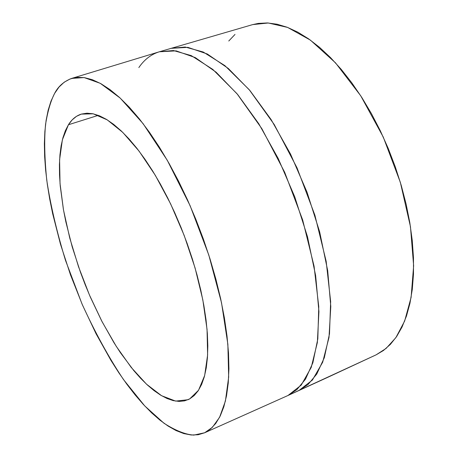 <?xml version="1.0" encoding="UTF-8"?>
<svg xmlns="http://www.w3.org/2000/svg" width="458" height="458" viewBox="0 0 458 458"><rect width="100%" height="100%" fill="white"/><g stroke="black" fill="none" stroke-linecap="round" stroke-linejoin="round"><path stroke-width="0.69" d="M68.437 124.742C71.82 119.332 76.097 115.788 81.261 114.122L93.226 113.813L107.235 119.859L122.744 132.373L139.049 151.088L155.308 175.311L170.639 203.907L184.156 235.383L195.091 267.999L202.837 299.921L207.05 329.422L207.611 354.996L204.657 375.526L198.526 390.268L189.686 398.895L194.255 395.506L198.257 390.68L201.635 384.428L204.325 376.774L206.283 367.757L207.457 357.446L207.823 345.933L207.348 333.327L206.026 319.764L203.85 305.394L200.844 290.389L197.026 274.932L192.44 259.228L187.15 243.473L181.208 227.872L174.704 212.644L167.725 197.976L160.363 184.053L152.714 171.052L144.883 159.121L136.971 148.398L129.076 138.986L121.29 130.971L113.71 124.416L106.416 119.355L99.478 115.805L92.963 113.761L86.934 113.195L81.432 114.071L76.492 116.332L72.152 119.916L68.437 124.742L65.351 130.73L62.906 137.795L61.109 145.844L59.952 154.781L59.425 164.508L59.529 174.933L60.238 185.959L63.404 209.443L65.82 221.712L72.198 246.856L80.453 272.212L85.211 284.75L90.346 297.087L101.619 320.812L113.968 342.693L120.448 352.734L133.799 370.602L140.572 378.256L147.339 384.955L154.048 390.617L160.644 395.157L167.061 398.517L173.239 400.624L179.112 401.42L184.62 400.853L189.686 398.895L188.02 399.72L175.626 401.099L161.542 395.695L146.503 384.182L131.2 367.413L116.24 346.317L102.163 321.86L89.453 295.015L78.53 266.762L69.765 238.086L63.502 209.999L60.032 183.538L59.597 159.773L62.374 139.81L68.437 124.742L98.321 115.347L68.437 124.742M375.818 354.979L288.002 395.483L204.669 432.758L193.786 435.1C185.45 434.55 175.511 430.594 163.97 423.238L144.722 405.914L123.546 379.636C108.878 357.658 95.041 332.439 82.022 303.986L65.5 260.379C56.66 231.319 50.42 204.6 46.768 180.223C44.518 157.964 44.123 139.295 45.582 124.21C47.764 111.105 50.764 100.846 54.588 93.443L59.008 87.072L64.206 82.194L70.171 78.931L76.87 77.368L84.266 77.597L92.304 79.686L100.92 83.688L110.029 89.619L119.544 97.491L129.356 107.264L139.358 118.874L149.411 132.225L159.39 147.178L169.157 163.569L178.574 181.196L187.505 199.831L195.812 219.222L203.386 239.099L210.108 259.176L215.895 279.18L220.676 298.822L224.391 317.846L227.008 335.995L228.513 353.044L228.92 368.799L228.244 383.088L226.533 395.781L223.836 406.778L220.229 415.996L215.775 423.41L210.56 428.991L204.669 432.758L198.182 434.745L191.198 434.997L183.795 433.577L176.061 430.572L168.075 426.055L159.911 420.129L151.644 412.887L143.337 404.425L135.064 394.853L126.877 384.262L118.828 372.76L110.979 360.44L96.054 333.756L82.457 304.988L70.503 274.892L60.485 244.217L52.67 213.737L49.664 198.818L47.311 184.242L45.623 170.124L44.638 156.562L44.374 143.675L44.861 131.578L46.115 120.385L48.147 110.218L50.97 101.195L54.588 93.443C58.183 86.396 63.885 81.381 71.706 78.398L84.135 77.579L100.262 83.322L120.156 98.052L143.091 123.637L167.296 160.306L190.122 205.711L208.819 255.1L221.529 302.812L227.861 344.261L228.668 377.1L225.405 401.082L219.577 417.295L212.38 427.325L204.669 432.758L288.002 395.483L296.904 389.586L305.475 379.184L312.86 362.788L317.818 338.914L318.762 306.597L314.062 266.155L302.652 219.92L284.687 172.305L261.879 128.721L236.975 93.684L212.775 69.398L191.284 55.618L173.445 50.529L159.35 51.783L176.107 50.867L195.297 57.605L216.153 72.238L237.702 94.554L258.787 123.752L278.195 158.468L294.752 196.843L307.473 236.671L315.642 275.624L318.928 311.537L317.348 342.567L311.251 367.362L301.221 385.109L288.002 395.483L298.96 390.502L312.408 380.043L322.667 362.255L328.999 337.46L330.79 306.488L327.693 270.689L319.667 231.885L307.055 192.251L290.538 154.083L271.119 119.578L249.965 90.581L228.296 68.454L207.268 53.97L187.872 47.351L170.886 48.353L185.175 47.031L203.215 52.012L224.889 65.637L249.232 89.716L274.216 124.513L297.024 167.84L314.898 215.208L326.153 261.249L330.653 301.564L329.491 333.813L324.327 357.675L316.747 374.1L308.011 384.548L298.96 390.502L327.298 377.535L298.668 390.634M287.716 395.615L298.811 390.565M138.837 67.572C144.287 59.592 151.129 54.325 159.35 51.783L71.763 78.381M327.298 377.535L376.121 354.835L386.088 348.429L395.878 337.632L404.637 321.064L411.107 297.391L413.631 265.795L410.465 226.693L400.355 182.381L383.272 137.074L360.749 95.819L335.491 62.826L310.381 40.109L287.595 27.411L268.274 22.992L252.673 24.606L159.35 51.783M376.11 354.847L383.438 350.502L390.411 344.347L396.645 336.515L402.038 327.035L406.498 315.957L409.939 303.373L412.286 289.382L413.482 274.119L413.477 257.757L412.252 240.479L409.79 222.502L406.109 204.062L401.248 185.398L395.26 166.769L388.229 148.426L380.243 130.633L371.432 113.624L361.906 97.623L351.813 82.829L341.29 69.427L330.487 57.559L319.547 47.34L308.612 38.856L297.815 32.169L287.281 27.291L277.119 24.228L267.426 22.946L258.306 23.404L252.581 24.635M235.006 34.43L228.765 41.014M287.859 395.546L204.262 432.942"/></g></svg>
